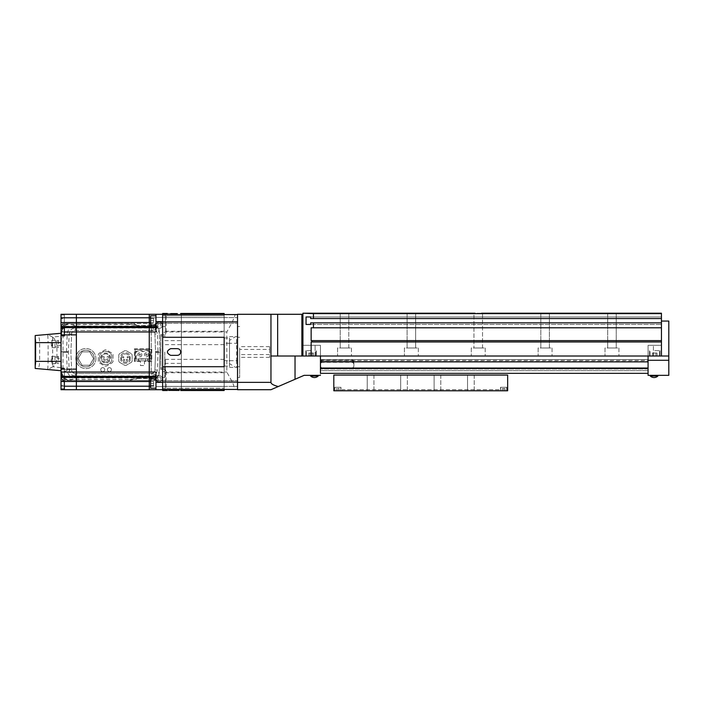<?xml version="1.0" encoding="UTF-8"?>
<svg xmlns="http://www.w3.org/2000/svg" width="704" height="704" viewBox="0 0 704 704"><rect width="100%" height="100%" fill="white"/><g stroke="black" fill="none" stroke-linecap="round" stroke-linejoin="round"><path stroke-width="0.53" stroke-dasharray="3.52 2.64" d="M311.08 356.013L305.73 356.013L311.08 356.013M311.08 350.662L305.73 350.662L311.08 350.662M668.8 360.272L668.8 375.338L648.076 375.338L648.076 360.272L668.8 360.272L668.8 356.013L648.076 356.013L668.8 356.013L648.076 356.013L653.418 356.013L648.076 356.013L648.076 360.272L648.076 356.013L320.443 356.013L320.443 345.312L320.443 356.013L270.961 356.013L320.443 356.013L301.875 356.013L301.875 314.292L237.53 314.292L237.53 389.708L270.961 389.708L278.291 386.531C273.469 385.273 271.022 383.882 270.961 382.36L237.53 382.36M648.076 360.272L648.076 361.874L648.076 359.586L320.443 359.586L320.443 361.874L320.443 356.013L648.076 356.013L648.076 345.312L648.076 356.013L648.076 345.312L661.443 345.312L648.076 345.312L648.076 356.013L661.443 356.013L302.922 356.013L302.922 345.312L315.093 345.312L315.093 356.013L320.443 356.013L320.443 345.312L315.093 345.312L315.093 356.013L302.922 356.013L302.922 345.312L315.093 345.312L302.922 345.312L302.922 314.292L302.922 345.312L320.443 345.312L315.093 345.312L320.443 345.312L320.443 375.338L304.128 375.338L278.291 386.531M270.961 314.292L270.961 382.36M270.961 356.013L301.875 356.013M302.922 314.292L301.875 314.292M320.443 356.013L320.443 375.338M295.029 356.013L295.029 379.28M308.766 356.013L312.242 356.013L308.766 356.013L308.766 353.003L309.918 353.003L308.766 353.003L308.766 356.013M313.394 356.013L309.918 356.013L313.394 356.013L313.394 353.003L309.918 353.003L309.918 356.013L309.918 353.003L312.242 353.003L312.242 356.013L312.242 353.003L313.394 353.003L308.766 353.003L309.918 353.003L309.918 356.013L309.918 353.003L312.242 353.003L312.242 356.013L312.242 353.003L313.394 353.003L313.394 356.013M648.076 356.013L648.076 373.331L320.443 373.331L320.443 370.656L648.076 370.656L320.443 370.656L320.443 373.331L320.443 370.656L648.076 370.656L648.076 373.331L648.076 370.656L320.443 370.656L320.443 373.331L648.076 373.331L648.076 370.656L648.076 373.331L320.443 373.331L320.443 359.586L320.443 360.483L320.443 359.586L648.076 359.586L648.076 360.483L320.443 360.483L320.443 361.469L320.443 360.483L648.076 360.483L648.076 361.469L320.443 361.469L648.076 361.874L320.443 361.874M654.755 356.013L660.106 356.013L654.755 356.013M654.755 350.662L660.106 350.662L654.755 350.662M661.443 321.068L661.443 345.312L661.443 321.068L668.8 321.068L668.8 356.013M655.917 356.013L652.441 356.013L655.917 356.013L655.917 353.003L653.602 353.003L655.917 353.003L655.917 356.013L655.917 353.003L657.078 353.003L655.917 353.003L657.078 353.003L657.078 356.013L657.078 353.003L653.602 353.003L653.602 356.013L652.441 356.013L653.602 356.013L653.602 353.003L652.441 353.003L655.917 353.003L655.917 356.013M652.441 353.003L652.441 356.013L652.441 353.003L653.602 353.003L653.602 356.013L653.602 353.003L652.441 353.003M310.614 376.006A5.491 5.491 0 0 0 318.234 376.006L310.614 376.006L318.234 376.006L310.614 376.006L310.614 375.338L318.234 375.338L310.614 375.338M318.234 376.006L318.234 375.338M657.906 376.006L650.276 376.006L657.906 376.006L650.276 376.006L650.276 375.338L657.906 375.338L650.276 375.338M351.463 347.987L351.463 356.013L337.559 356.013L351.463 356.013L337.559 356.013L351.463 356.013L351.463 347.987L337.559 347.987L337.559 356.013L337.559 347.987L351.463 347.987M661.443 356.013L661.443 345.312L648.076 345.312L661.443 345.312L661.443 356.013L653.418 356.013L661.443 356.013L661.443 313.623L302.922 313.218L348.788 313.218L348.788 347.987L340.234 347.987L348.788 347.987L340.234 347.987L348.788 347.987L348.788 313.218L415.65 313.218L415.65 347.987L407.097 347.987L415.65 347.987L407.097 347.987L415.65 347.987L415.65 313.218L408.038 313.218L482.522 313.218L482.522 347.987L473.959 347.987L482.522 347.987L473.959 347.987L482.522 347.987L482.522 313.218L414.718 313.218L474.901 313.218L473.959 313.218L473.959 347.987L473.959 313.218L474.901 313.218M340.234 313.218L340.234 347.987L340.234 313.218M418.326 347.987L418.326 356.013L404.422 356.013L418.326 356.013L404.422 356.013L418.326 356.013L418.326 347.987L404.422 347.987L404.422 356.013L404.422 347.987L418.326 347.987M407.097 313.218L407.097 347.987L407.097 313.218L408.038 313.218L347.855 313.218L407.097 313.218M485.197 347.987L485.197 356.013L471.284 356.013L485.197 356.013L471.284 356.013L485.197 356.013L485.197 347.987L471.284 347.987L471.284 356.013L471.284 347.987L485.197 347.987M552.059 347.987L552.059 356.013L538.146 356.013L552.059 356.013L538.146 356.013L552.059 356.013L552.059 347.987L538.146 347.987L538.146 356.013L538.146 347.987L552.059 347.987M481.58 313.218L549.384 313.218L549.384 347.987L540.822 347.987L549.384 347.987L540.822 347.987L549.384 347.987L549.384 313.218L541.763 313.218L616.246 313.218L616.246 347.987L607.684 347.987L616.246 347.987L607.684 347.987L616.246 347.987L616.246 313.218L608.626 313.218L661.443 313.218L302.922 313.218L661.443 313.623L313.456 313.623L313.456 318.569L310.675 318.569L661.443 318.569L310.675 318.569L310.675 316.967L661.443 316.967L306.046 316.967L306.046 324.456L661.443 324.456L310.675 324.456L310.675 322.846L661.443 322.846L313.456 322.846L313.456 327.791L311.142 327.791L661.443 327.791L311.142 327.791L311.142 340.63L661.443 340.63M540.822 313.218L540.822 347.987L540.822 313.218M618.922 347.987L618.922 356.013L605.009 356.013L618.922 356.013L605.009 356.013L618.922 356.013L618.922 347.987L605.009 347.987L605.009 356.013L605.009 347.987L618.922 347.987M607.684 313.218L607.684 347.987L607.684 313.218L608.626 313.218L548.442 313.218L607.684 313.218M311.142 356.013L311.142 341.968L661.443 341.968L311.142 341.968L312.066 341.968L312.066 340.63M648.076 368.095L320.443 368.095L648.076 368.095M648.076 368.993L320.443 368.993L648.076 368.993M648.076 373.331L320.443 373.331L648.076 373.331L648.076 368.421L320.443 368.421M648.076 368.421L320.443 368.007M661.443 341.968L312.066 341.968M661.443 327.791L313.456 327.791M313.456 322.846L661.443 322.846M306.046 324.456L310.675 324.456M310.675 316.967L306.046 316.967M661.443 318.569L313.456 318.569M313.456 313.623L661.443 313.623M302.922 356.013L302.922 313.333M320.443 366.485A2.27 2.226 0 0 0 322.714 368.711L351.595 368.711A2.27 2.226 0 0 0 353.874 366.485L353.874 363.757A2.27 2.226 0 0 0 351.595 361.53L322.714 361.53A2.27 2.226 0 0 0 320.443 363.757L320.443 365.719A2.27 2.226 0 0 0 322.714 367.946L351.595 367.946A2.27 2.226 0 0 0 353.874 365.719L353.874 362.842A2.27 2.226 0 0 0 351.595 360.615L322.714 360.615A2.27 2.226 0 0 0 320.443 362.842L320.443 363.757M353.874 364.522A2.27 2.226 0 0 0 351.595 362.296L322.714 362.296A2.27 2.226 0 0 0 320.443 364.522M353.874 363.757L353.874 362.842M353.874 366.485L353.874 365.719M320.443 365.719L320.443 366.634A2.27 2.226 0 0 0 322.714 368.861L351.595 368.861A2.27 2.226 0 0 0 353.874 366.634M353.874 361.97A2.27 2.226 0 0 0 351.595 359.744L322.714 359.744A2.27 2.226 0 0 0 320.443 361.97L320.443 366.634M320.443 361.97L320.443 362.842M320.443 365.763A2.27 2.226 0 0 0 322.714 367.99L351.595 367.99A2.27 2.226 0 0 0 353.874 365.763M64.354 318.701L64.354 314.292L64.354 322.714L64.354 318.701L61.01 318.701L61.01 322.45L61.01 314.292L149.266 314.292L149.266 389.708L162.642 389.708L162.642 314.292L155.954 314.292L155.954 317.786L155.954 314.292L149.266 314.292L149.266 389.708L76.384 389.708L76.384 368.852L64.354 368.852L64.354 375.804L64.354 368.051L64.354 368.852L61.01 368.852L76.384 368.852L76.384 314.292L76.384 317.786L155.954 317.786L155.954 322.502L155.954 317.786L150.603 317.786M64.354 326.577L64.354 335.949L61.01 335.949M63.017 368.852L63.017 335.148L61.01 335.148L61.01 331.945L61.01 335.685L61.01 318.701M64.354 377.423L64.354 372.055L64.354 377.423L61.01 377.423L61.01 335.148L76.384 335.148L63.017 335.148M61.01 381.286L64.354 381.286L64.354 389.708M61.01 385.299L61.01 381.55L61.01 385.299L64.354 385.299M64.354 322.714L61.01 322.714L64.354 322.714M64.354 331.945L61.01 331.945L61.01 328.196L61.01 331.945L76.384 331.945L76.384 317.786L64.354 317.786M61.01 386.214L76.384 386.214L76.384 389.708L61.01 389.708L61.01 377.423M162.642 320.478L162.642 317.469L162.642 320.478M155.954 320.478L155.954 325.16L155.954 320.478M162.642 383.522L162.642 380.512L162.642 383.522M155.954 383.522L155.954 388.203L155.954 383.522M164.78 352L164.78 377.476L164.78 352M162.642 352L162.642 377.476L162.642 352M150.603 386.214L155.954 386.214L155.954 389.708L155.954 372.055L155.954 386.214L76.384 386.214L76.384 331.945L155.954 331.945L155.954 314.292M155.954 389.708L155.954 372.055L61.01 372.055M54.991 343.974L54.991 346.922L54.991 343.974M58.335 343.974L58.335 340.296L58.335 343.974M54.991 360.026L54.991 357.078L54.991 360.026M58.335 360.026L58.335 356.347L58.335 360.026M52.263 343.974L51.744 340.296L51.234 343.974L51.744 347.653L52.263 343.974M52.263 360.026L51.744 356.347L51.234 360.026L51.744 363.704L52.263 360.026M47.978 334.646L61.01 333.282L61.01 336.274L52.413 337.022L47.978 334.646L61.01 333.511M52.413 337.022L52.642 337.295C54.692 338.386 56.126 341.15 56.945 345.602L56.945 358.398C56.135 362.842 54.701 365.605 52.642 366.705L61.01 367.726L61.01 370.718L46.561 369.459L47.81 369.433L52.413 366.978M56.945 345.602L61.01 345.602L61.01 358.398L56.945 358.398M46.561 334.541L37.286 335.35C38.694 335.606 39.486 338.034 39.644 342.637L39.644 361.363L35.2 361.363L35.2 342.637L35.2 368.465L46.561 369.459M61.01 370.718L61.01 333.282M37.286 335.35L35.2 335.535L35.2 342.637L35.2 337.207L35.2 342.637L48.101 342.637L47.81 334.567M35.2 361.363L35.869 361.363L35.2 361.363L35.2 342.637L35.869 342.637L35.869 361.654L35.869 342.346L35.2 342.637M61.01 345.602L61.01 336.274M61.01 367.726L61.01 358.398M52.642 337.295L52.642 366.705M47.81 369.433L48.101 361.363L39.644 361.363C39.486 365.957 38.702 368.386 37.286 368.65M35.2 337.207A20.055 20.055 0 0 1 35.869 342.346A20.055 20.055 0 0 0 35.2 337.207A20.055 20.055 0 0 1 35.869 342.346M35.869 361.654A20.055 20.055 0 0 1 35.2 366.793A20.055 20.055 0 0 0 35.869 361.654A20.055 20.055 0 0 1 35.2 366.793M100.725 369.653A2.006 2.006 0 0 1 102.731 367.646A2.006 2.006 0 0 1 104.738 369.653A2.006 2.006 0 0 1 102.731 371.659A2.006 2.006 0 0 1 100.725 369.653A2.006 2.006 0 0 1 102.731 367.646A2.006 2.006 0 0 1 104.738 369.653A2.006 2.006 0 0 1 102.731 371.659A2.006 2.006 0 0 1 100.725 369.653A2.006 2.006 0 0 0 102.731 371.659A2.006 2.006 0 0 0 104.738 369.653A2.006 2.006 0 0 1 102.731 371.659A2.006 2.006 0 0 1 100.725 369.653A2.006 2.006 0 0 1 102.731 367.646A2.006 2.006 0 0 1 104.738 369.653A2.006 2.006 0 0 0 102.731 367.646A2.006 2.006 0 0 0 100.725 369.653M107.413 369.653A2.006 2.006 0 0 1 109.419 367.646A2.006 2.006 0 0 1 111.426 369.653A2.006 2.006 0 0 1 109.419 371.659A2.006 2.006 0 0 1 107.413 369.653A2.006 2.006 0 0 1 109.419 367.646A2.006 2.006 0 0 1 111.426 369.653A2.006 2.006 0 0 1 109.419 371.659A2.006 2.006 0 0 1 107.413 369.653A2.006 2.006 0 0 0 109.419 371.659A2.006 2.006 0 0 0 111.426 369.653A2.006 2.006 0 0 1 109.419 371.659A2.006 2.006 0 0 1 107.413 369.653A2.006 2.006 0 0 1 109.419 367.646A2.006 2.006 0 0 1 111.426 369.653A2.006 2.006 0 0 0 109.419 367.646A2.006 2.006 0 0 0 107.413 369.653M159.298 381.691A3.01 3.01 0 0 0 162.307 378.682A3.01 3.01 0 0 0 159.298 375.672A3.01 3.01 0 0 1 162.307 378.682A3.01 3.01 0 0 1 159.298 381.691A3.01 3.01 0 0 1 156.288 378.682A3.01 3.01 0 0 1 159.298 375.672A3.01 3.01 0 0 0 156.288 378.682A3.01 3.01 0 0 0 159.298 381.691A3.01 3.01 0 0 1 156.288 378.682A3.01 3.01 0 0 1 159.298 375.672M159.298 328.328A3.01 3.01 0 0 0 162.307 325.318A3.01 3.01 0 0 0 159.298 322.309A3.01 3.01 0 0 1 162.307 325.318A3.01 3.01 0 0 1 159.298 328.328A3.01 3.01 0 0 1 156.288 325.318A3.01 3.01 0 0 1 159.298 322.309A3.01 3.01 0 0 0 156.288 325.318A3.01 3.01 0 0 0 159.298 328.328A3.01 3.01 0 0 1 156.288 325.318A3.01 3.01 0 0 1 159.298 322.309M158.013 351.666L155.549 352L154.924 333.96C154.642 331.83 153.437 330.669 151.316 330.466L75.328 330.466C73.128 330.686 71.905 331.813 71.65 333.854L70.884 352L71.65 370.146L70.884 352L71.65 333.854C71.94 331.769 73.163 330.634 75.328 330.466L151.316 330.466C153.41 330.607 154.616 331.769 154.924 333.96L157.388 333.898L158.013 351.666L159.958 351.666L159.245 331.258A8.026 8.026 0 0 0 158.726 328.68A3.414 3.414 0 0 1 155.901 325.019A8.026 8.026 0 0 0 151.228 323.514L156.402 323.514A3.414 3.414 0 0 1 162.642 324.65L162.642 379.35A3.414 3.414 0 0 1 156.402 380.486L151.228 380.486A8.026 8.026 0 0 0 155.901 378.981A3.414 3.414 0 0 1 158.726 375.32A8.026 8.026 0 0 0 159.245 372.742L159.958 352.334L155.54 352.334L154.924 370.04L155.549 352L159.958 352.334L159.333 370.198C158.699 374.898 156.024 377.476 151.316 377.951L151.219 380.486C155.936 380.01 158.611 377.432 159.245 372.742L159.333 370.198M61.961 324.808A1.338 1.338 0 0 1 63.298 323.514L61.961 324.808L63.466 323.752L64.583 323.77L64.557 324.588L61.908 326.234L61.961 324.808L61.732 331.258L64.178 325.767L69.749 323.514L63.298 323.514L155.285 323.514L155.285 325.494L137.227 325.494L155.285 325.494L155.285 330.018L155.285 323.514L156.402 323.514A3.414 3.414 0 0 1 162.642 324.65L162.642 379.35A3.414 3.414 0 0 1 156.402 380.486L155.285 380.486L155.285 373.982L151.228 373.982L151.228 330.018L151.228 373.982M64.557 379.412L64.583 380.23L63.466 380.248A1.338 0.994 -90 0 0 64.029 380.486L128.542 380.486L137.227 378.506L133.69 380.486L63.298 380.486L69.749 380.486L64.178 378.233L61.732 372.742L61.961 379.192L61.908 377.793L64.557 379.412L131.261 379.412L137.227 378.506L155.285 378.506L155.285 373.982M63.298 380.486L61.961 379.192A1.338 1.338 0 0 0 63.298 380.486M154.924 333.96L155.54 351.666L158.629 351.666L158.629 352.334L158.629 351.666L159.958 351.666L159.245 331.258C158.611 326.568 155.936 323.99 151.228 323.514L151.316 326.049C156.024 326.524 158.699 329.102 159.333 333.802M66.484 351.666L67.241 333.67C67.901 329.041 70.594 326.506 75.328 326.049L69.749 323.514C65.058 323.937 62.392 326.48 61.741 331.153L61.019 351.666L68.429 351.666L69.186 333.784C69.696 330.229 71.746 328.31 75.328 328.029L151.316 328.029C154.915 328.363 156.939 330.326 157.388 333.898M155.285 326.234L61.908 326.234L61.019 351.666L62.348 351.666L62.348 352.334L61.019 352.334L61.618 369.389L76.384 369.389L76.384 334.611L61.618 334.611L76.384 334.611L76.384 369.389L61.618 369.389L61.908 377.766L155.285 377.766M75.328 326.049L151.316 326.049M67.566 351.666L67.566 352.334L62.348 352.334L62.348 351.666L68.429 351.666M71.65 333.854L69.186 333.784M155.901 325.019L158.726 328.68M158.726 375.32L155.901 378.981M129.087 380.23L131.261 379.412M64.557 324.588L131.261 324.588L129.087 323.77L64.029 323.514A1.338 0.994 -90 0 0 63.466 323.752M155.285 330.018L151.228 330.018M133.69 323.514L137.227 325.494L131.261 324.588M61.741 372.847C62.383 377.511 65.05 380.054 69.749 380.486L75.328 377.951C70.594 377.494 67.901 374.959 67.241 370.33L61.732 372.742L62.207 375.179M67.241 370.33L66.484 352.334L68.429 352.334L69.186 370.216C69.687 373.762 71.738 375.681 75.328 375.971L151.316 375.971C154.898 375.637 156.93 373.683 157.388 370.102L158.013 352.334M75.328 377.951L151.316 377.951M66.484 352.334L61.019 352.334L61.732 372.742M69.784 380.486L151.228 380.486M133.69 380.486L155.285 380.486L155.285 378.506L137.21 378.506M69.784 323.514L151.219 323.514M151.316 373.534C153.437 373.331 154.642 372.17 154.924 370.04C154.616 372.231 153.41 373.393 151.316 373.534L75.328 373.534L151.316 373.534L151.316 375.971M71.65 370.146C71.905 372.187 73.128 373.314 75.328 373.534C73.163 373.358 71.94 372.231 71.65 370.146L69.186 370.216M134.429 361.495L134.429 348.788L151.809 348.788L151.809 361.495L144.452 361.495L144.452 365.508L140.439 365.508L140.439 361.495L134.429 361.495L134.429 348.788L151.809 348.788L151.809 361.495L144.452 361.495L144.452 365.508L140.439 365.508L140.439 361.495L134.429 361.495M67.566 352.334L68.429 352.334M157.388 370.102L154.924 370.04M137.227 325.494L129.087 323.77M63.466 380.248L61.961 379.192M148.535 354.807A2.077 2.077 0 0 1 146.458 356.884A2.077 2.077 0 0 1 144.39 354.807A2.077 2.077 0 0 1 146.458 352.739A2.077 2.077 0 0 1 148.535 354.807A2.077 2.077 0 0 1 146.458 356.884A2.077 2.077 0 0 1 144.39 354.807A2.077 2.077 0 0 1 146.458 352.739A2.077 2.077 0 0 1 148.535 354.807M141.847 354.807A2.077 2.077 0 0 1 139.77 356.884A2.077 2.077 0 0 1 137.702 354.807A2.077 2.077 0 0 1 139.77 352.739A2.077 2.077 0 0 1 141.847 354.807A2.077 2.077 0 0 1 139.77 356.884A2.077 2.077 0 0 1 137.702 354.807A2.077 2.077 0 0 1 139.77 352.739A2.077 2.077 0 0 1 141.847 354.807M140.941 359.172L145.534 358.82L140.694 358.82L140.941 360.826L145.288 360.826L145.288 359.172M138.609 359.172L135.81 359.172L138.609 359.172L138.609 360.826L135.098 360.826L135.098 349.457L151.14 349.457L151.14 360.826L145.288 360.826M147.127 355.476L147.127 354.138L145.79 354.138L145.79 355.476L147.127 355.476L145.79 355.476L145.79 354.138L147.127 354.138L147.127 355.476M140.439 355.476L140.439 354.138L139.11 354.138L139.11 355.476L140.439 355.476L139.11 355.476L139.11 354.138L140.439 354.138L140.439 355.476M136.162 358.82L136.162 351.595L136.664 351.595A6.415 6.415 0 0 1 142.886 351.595L143.352 351.595A6.415 6.415 0 0 1 149.565 351.595L150.075 351.595L150.075 358.82L136.162 358.82L136.162 351.595L136.664 351.595A6.415 6.415 0 0 1 142.886 351.595L143.352 351.595A6.415 6.415 0 0 1 149.565 351.595L150.075 351.595L150.075 358.82L147.382 358.82L147.629 360.826M135.098 349.457L151.14 349.457L151.14 360.826L135.098 360.826L135.098 349.457M138.855 360.826L138.855 358.82L140.694 358.82L140.694 360.826L138.609 360.826M147.629 359.172L150.427 359.172L150.427 351.243L149.662 351.243A6.776 6.776 0 0 0 143.264 351.243L142.974 351.243A6.776 6.776 0 0 0 136.576 351.243L135.81 351.243L135.81 359.172M145.534 360.826L145.534 358.82L147.382 358.82L147.382 360.826M102.476 357.262A0.871 0.871 0 0 1 103.347 356.391A0.871 0.871 0 0 1 104.218 357.262A0.871 0.871 0 0 1 103.347 358.134A0.871 0.871 0 0 1 102.476 357.262A0.871 0.871 0 0 1 103.347 356.391A0.871 0.871 0 0 1 104.218 357.262A0.871 0.871 0 0 1 103.347 358.134A0.871 0.871 0 0 1 102.476 357.262M107.131 357.262A0.871 0.871 0 0 1 108.002 356.391A0.871 0.871 0 0 1 108.874 357.262A0.871 0.871 0 0 1 108.002 358.134A0.871 0.871 0 0 1 107.131 357.262A0.871 0.871 0 0 1 108.002 356.391A0.871 0.871 0 0 1 108.874 357.262A0.871 0.871 0 0 1 108.002 358.134A0.871 0.871 0 0 1 107.131 357.262M106.242 359.999A0.871 0.871 0 0 1 107.114 359.128A0.871 0.871 0 0 1 107.985 359.999A0.871 0.871 0 0 1 107.114 360.862A0.871 0.871 0 0 1 106.242 359.999A0.871 0.871 0 0 1 107.114 359.128A0.871 0.871 0 0 1 107.985 359.999A0.871 0.871 0 0 1 107.114 360.862A0.871 0.871 0 0 1 106.242 359.999M103.365 359.999A0.871 0.871 0 0 1 104.236 359.128A0.871 0.871 0 0 1 105.107 359.999A0.871 0.871 0 0 1 104.236 360.862A0.871 0.871 0 0 1 103.365 359.999A0.871 0.871 0 0 1 104.236 359.128A0.871 0.871 0 0 1 105.107 359.999A0.871 0.871 0 0 1 104.236 360.862A0.871 0.871 0 0 1 103.365 359.999M100.76 358.019A4.91 4.91 0 0 1 105.67 353.1A4.91 4.91 0 0 1 110.59 358.019A4.91 4.91 0 0 1 105.67 362.93A4.91 4.91 0 0 1 100.76 358.019A4.91 4.91 0 0 1 105.67 353.1A4.91 4.91 0 0 1 110.59 358.019A4.91 4.91 0 0 1 105.67 362.93A4.91 4.91 0 0 1 100.76 358.019M109.824 358.019A4.145 4.145 0 0 1 105.67 362.164A4.145 4.145 0 0 1 101.526 358.019A4.145 4.145 0 0 1 105.67 353.874A4.145 4.145 0 0 1 109.824 358.019A4.145 4.145 0 0 1 105.67 362.164A4.145 4.145 0 0 1 101.526 358.019A4.145 4.145 0 0 1 105.67 353.874A4.145 4.145 0 0 1 109.824 358.019M113.027 361.495A8.131 8.131 0 0 1 112.358 362.648L106.339 366.124A8.131 8.131 0 0 1 105.002 366.124L98.991 362.648A8.131 8.131 0 0 1 98.322 361.495L98.322 354.543A8.131 8.131 0 0 1 98.991 353.382L105.002 349.914A8.131 8.131 0 0 1 106.339 349.914L112.358 353.382A8.131 8.131 0 0 1 113.027 354.543L113.027 361.495A8.131 8.131 0 0 1 112.358 362.648L106.339 366.124A8.131 8.131 0 0 1 105.002 366.124L98.991 362.648A8.131 8.131 0 0 1 98.322 361.495L98.322 354.543A8.131 8.131 0 0 1 98.991 353.382L105.002 349.914A8.131 8.131 0 0 1 106.339 349.914L112.358 353.382A8.131 8.131 0 0 1 113.027 354.543L113.027 361.495M99.66 360.774L99.66 355.256A6.618 6.618 0 0 1 111.69 355.256L111.69 360.774A6.618 6.618 0 0 1 99.66 360.774L99.66 355.256A6.618 6.618 0 0 1 111.69 355.256L111.69 360.774A6.618 6.618 0 0 1 99.66 360.774M128.462 357.262A0.669 0.669 0 0 1 127.794 357.931A0.669 0.669 0 0 1 127.125 357.262A0.669 0.669 0 0 1 127.794 356.594A0.669 0.669 0 0 1 128.462 357.262A0.669 0.669 0 0 1 127.794 357.931A0.669 0.669 0 0 1 127.125 357.262A0.669 0.669 0 0 1 127.794 356.594A0.669 0.669 0 0 1 128.462 357.262M127.574 359.999A0.669 0.669 0 0 1 126.905 360.668A0.669 0.669 0 0 1 126.236 359.999A0.669 0.669 0 0 1 126.905 359.33A0.669 0.669 0 0 1 127.574 359.999A0.669 0.669 0 0 1 126.905 360.668A0.669 0.669 0 0 1 126.236 359.999A0.669 0.669 0 0 1 126.905 359.33A0.669 0.669 0 0 1 127.574 359.999M124.696 359.999A0.669 0.669 0 0 1 124.027 360.668A0.669 0.669 0 0 1 123.358 359.999A0.669 0.669 0 0 1 124.027 359.33A0.669 0.669 0 0 1 124.696 359.999A0.669 0.669 0 0 1 124.027 360.668A0.669 0.669 0 0 1 123.358 359.999A0.669 0.669 0 0 1 124.027 359.33A0.669 0.669 0 0 1 124.696 359.999M123.807 357.262A0.669 0.669 0 0 1 123.138 357.931A0.669 0.669 0 0 1 122.47 357.262A0.669 0.669 0 0 1 123.138 356.594A0.669 0.669 0 0 1 123.807 357.262A0.669 0.669 0 0 1 123.138 357.931A0.669 0.669 0 0 1 122.47 357.262A0.669 0.669 0 0 1 123.138 356.594A0.669 0.669 0 0 1 123.807 357.262M121.317 358.019A4.145 4.145 0 0 1 125.462 353.874A4.145 4.145 0 0 1 129.615 358.019A4.145 4.145 0 0 1 125.462 362.164A4.145 4.145 0 0 1 121.317 358.019A4.145 4.145 0 0 1 125.462 353.874A4.145 4.145 0 0 1 129.615 358.019A4.145 4.145 0 0 1 125.462 362.164A4.145 4.145 0 0 1 121.317 358.019M119.451 362.261A7.366 7.366 0 0 1 118.782 361.108L118.782 354.93A7.366 7.366 0 0 1 119.451 353.769L124.802 350.68A7.366 7.366 0 0 1 126.13 350.68L131.481 353.769A7.366 7.366 0 0 1 132.15 354.93L132.15 361.108A7.366 7.366 0 0 1 131.481 362.261L126.13 365.35A7.366 7.366 0 0 1 124.802 365.35L119.451 362.261A7.366 7.366 0 0 1 118.782 361.108L118.782 354.93A7.366 7.366 0 0 1 119.451 353.769L124.802 350.68A7.366 7.366 0 0 1 126.13 350.68L131.481 353.769A7.366 7.366 0 0 1 132.15 354.93L132.15 361.108A7.366 7.366 0 0 1 131.481 362.261L126.13 365.35A7.366 7.366 0 0 1 124.802 365.35L119.451 362.261M130.143 360.466L130.143 355.573A5.28 5.28 0 0 0 120.789 355.573L120.789 360.466A5.28 5.28 0 0 0 130.143 360.466A5.28 5.28 0 0 1 120.789 360.466L120.789 355.573A5.28 5.28 0 0 1 130.143 355.573L130.143 360.466M94.239 358.556A8.36 8.36 0 0 1 85.879 366.907A8.36 8.36 0 0 1 77.528 358.556A8.36 8.36 0 0 1 85.879 350.196A8.36 8.36 0 0 1 94.239 358.556A8.36 8.36 0 0 1 85.879 366.907A8.36 8.36 0 0 1 77.528 358.556A8.36 8.36 0 0 1 85.879 350.196A8.36 8.36 0 0 1 94.239 358.556M95.911 358.556A10.032 10.032 0 0 1 85.879 368.579A10.032 10.032 0 0 1 75.856 358.556A10.032 10.032 0 0 1 85.879 348.524A10.032 10.032 0 0 1 95.911 358.556A10.032 10.032 0 0 1 85.879 368.579A10.032 10.032 0 0 1 75.856 358.556A10.032 10.032 0 0 1 85.879 348.524A10.032 10.032 0 0 1 95.911 358.556M78.162 358.556L82.025 351.868L89.742 351.868L93.606 358.556L89.742 365.235L82.025 365.235L78.162 358.556L82.025 351.868L89.742 351.868L93.606 358.556L89.742 365.235L82.025 365.235L78.162 358.556M155.954 378.84L150.603 378.84L150.603 383.522L153.613 383.522L153.613 385.528L153.613 381.515L153.613 385.528L153.613 383.522L150.603 383.522L150.603 378.84L150.603 388.203L150.603 381.515L150.603 388.203L155.954 388.203M153.613 381.515L150.603 381.515L150.603 383.522L150.603 381.515L153.613 381.515M153.613 385.528L150.603 385.528L150.603 383.522L150.603 385.528L153.613 385.528M155.954 315.797L150.603 315.797L150.603 320.478L153.613 320.478L153.613 318.472L153.613 322.485L153.613 318.472L153.613 322.485L153.613 320.478L150.603 320.478L150.603 315.797L150.603 325.16L150.603 318.472L150.603 325.16L155.954 325.16M153.613 318.472L150.603 318.472L150.603 320.478L150.603 318.472L153.613 318.472M153.613 322.485L150.603 322.485L150.603 320.478L150.603 322.485L153.613 322.485M153.613 320.478L150.603 320.478L153.613 320.478M153.613 383.522L150.603 383.522L153.613 383.522M269.623 349.413L269.623 357.35L269.623 346.65L269.623 349.413L239.668 349.413L239.668 346.65L239.668 366.714L239.668 349.413M237.53 352L237.53 377.476L237.53 352M269.623 354.587L239.668 354.587M239.668 352L239.668 377.476L239.668 352M237.53 383.522L237.53 380.644L237.53 383.522M237.53 320.478L237.53 323.356L237.53 320.478M165.317 382.087L165.317 359.357L165.317 389.444L165.317 382.087L162.642 382.087L162.642 366.714L162.642 390.518M162.642 332.385L162.642 314.556L162.642 332.385L165.317 332.385L165.317 314.556L165.317 332.385M224.154 337.286L162.642 337.286L224.154 337.286L224.154 317.566L224.154 386.434L224.154 337.286L162.642 337.286L162.642 314.292M224.154 366.714L162.642 366.714L224.154 366.714L162.642 366.714L162.642 314.556L235.259 314.556L232.373 321.913L226.829 331.945L226.829 372.055L232.373 382.087L235.259 389.444L237.53 389.444L237.53 382.087L237.53 389.444M224.154 390.518L224.154 352L224.154 389.444L224.154 386.434L224.154 389.444L162.642 389.444L162.642 371.615L165.317 371.615M237.53 360.694L237.53 314.556L237.53 382.087L237.53 360.694L236.597 360.694L236.597 367.294L235.523 367.382L229.504 363.607L229.504 340.393L235.523 336.618L236.597 336.706L236.597 360.694L229.504 360.694L229.504 367.382L229.504 363.607M165.317 334.514L166.25 331.945L226.829 331.945M181.368 389.444L181.368 352L181.368 389.444L224.154 389.444L224.154 386.434L224.154 389.444L162.642 389.444L166.25 389.444L166.25 372.055L226.829 372.055M166.25 372.055L165.317 369.486M160.767 335.949L160.767 369.389L160.767 334.611L160.767 335.949L165.317 335.949L160.767 335.949M166.25 331.945L166.25 314.556M237.53 314.556L235.259 314.556M166.25 389.444L235.259 389.444M162.642 371.615L162.642 382.087M237.53 335.958L236.597 336.706M236.597 367.294L237.53 368.042M229.504 340.393L229.504 366.045L229.504 343.306L229.504 360.694L224.154 360.694L224.154 343.306L224.154 360.694L229.504 360.694M229.504 343.306L224.154 343.306L224.154 337.955L224.154 343.306L229.504 343.306L229.504 337.955L229.504 343.306L237.53 343.306M224.154 372.698L162.642 372.698M224.154 331.302L162.642 331.302M181.368 314.556L181.368 352L181.368 314.556L224.154 314.556L224.154 352L224.154 314.556L224.154 317.566L224.154 314.556L224.154 317.566L162.642 317.566L162.642 314.556L167.323 314.556L167.323 313.482M162.642 313.482L162.642 315.788L224.154 315.788L224.154 317.566L162.642 317.566L224.154 317.566L162.642 317.566L162.642 315.788L224.154 315.788L224.154 313.482M224.154 386.434L162.642 386.434L224.154 386.434M177.355 355.344C179.379 355.142 180.497 354.033 180.699 352C180.497 349.967 179.388 348.858 177.355 348.656L170.667 348.656C166.355 350.882 166.355 353.109 170.667 355.344L177.355 355.344M181.368 352L181.368 340.63L181.368 352M224.154 389.444L170.667 389.294L180.699 389.444L180.699 390.518M170.667 390.394L170.667 389.294C166.355 389.453 166.355 389.453 170.667 389.294C166.355 389.453 166.355 389.453 170.667 389.294L170.667 390.394L178.006 390.403M178.605 390.412L179.177 390.43M162.642 389.708L162.642 388.212L224.154 388.212L162.642 388.212L162.642 386.434L162.642 389.444L167.323 389.444L167.578 390.5M167.913 390.474L168.819 390.43M169.409 390.412L170.042 390.403M224.154 314.556L177.355 314.706L180.699 314.556L180.418 313.509M170.667 313.606C166.355 313.474 166.355 313.474 170.667 313.606L170.667 314.706L177.355 314.706L170.667 314.706C166.355 314.547 166.355 314.547 170.667 314.706C166.355 314.547 166.355 314.547 170.667 314.706L170.667 313.606L177.355 313.606L177.355 314.706L177.355 313.606M506.792 387.306L506.792 390.782L500.5 390.782L506.792 390.782L500.5 390.782L506.792 390.782L506.792 387.306L500.5 387.306L500.5 390.782L500.5 387.306L506.792 387.306M340.965 387.306L340.965 390.782L334.682 390.782L340.965 390.782L334.682 390.782L340.965 390.782L340.965 387.306L334.682 387.306L334.682 390.782L334.682 387.306L340.965 387.306M373.93 375.065L373.93 390.782L367.242 390.782L373.93 390.782L367.242 390.782L373.93 390.782L373.93 375.065L367.242 375.065L367.242 390.782L367.242 375.065L373.93 375.065M407.361 375.065L407.361 390.782L400.673 390.782L407.361 390.782L400.673 390.782L407.361 390.782L407.361 375.065L400.673 375.065L400.673 390.782L400.673 375.065L407.361 375.065M440.792 375.065L440.792 390.782L434.113 390.782L440.792 390.782L434.113 390.782L440.792 390.782L440.792 375.065L434.113 375.065L434.113 390.782L434.113 375.065L440.792 375.065M474.223 375.065L474.223 390.782L467.544 390.782L474.223 390.782L467.544 390.782L474.223 390.782L474.223 375.065L467.544 375.065L467.544 390.782L467.544 375.065L474.223 375.065M333.81 390.782L507.654 390.782L507.654 375.065L333.81 375.065L333.81 390.782M342.302 390.782L499.171 390.782L342.302 390.782L342.302 389.646L499.171 389.646L499.171 390.782L499.171 389.646L342.302 389.646L342.302 390.782M340.833 390.65L334.814 390.65L334.814 387.306L340.833 387.306L334.814 387.306L340.833 387.306L334.814 387.306L334.814 390.65L340.833 390.65L340.833 387.306L340.833 390.65L334.814 390.65L340.833 390.65M337.823 390.65L339.161 390.65L336.486 390.65L339.161 390.65L337.823 390.65L337.823 388.643L336.486 388.643L336.486 390.65L336.486 388.643L339.161 388.643L337.823 388.643L337.823 390.65L337.823 388.643L336.486 388.643L336.486 390.65L336.486 388.643L339.161 388.643L339.161 390.65L339.161 388.643L337.823 388.643L337.823 390.65M339.161 388.643L339.161 390.65L339.161 388.643M506.66 390.65L500.641 390.65L500.641 387.306L506.66 387.306L500.641 387.306L506.66 387.306L500.641 387.306L500.641 390.65L506.66 390.65L506.66 387.306L506.66 390.65L500.641 390.65L506.66 390.65M503.65 390.65L502.313 390.65L504.988 390.65L502.313 390.65L504.988 390.65L503.65 390.65L503.65 388.643L502.313 388.643L502.313 390.65L502.313 388.643L504.988 388.643L503.65 388.643L503.65 390.65L503.65 388.643L502.313 388.643L502.313 390.65L502.313 388.643L504.988 388.643L504.988 390.65L504.988 388.643L503.65 388.643L503.65 390.65M504.988 388.643L504.988 390.65L504.988 388.643M315.093 356.013L315.093 345.312L315.093 356.013M277.649 314.292L277.649 356.013M653.418 356.013L653.418 345.312L653.418 356.013M322.714 362.296L322.714 361.53M351.595 362.296L351.595 361.53M351.595 368.711L351.595 367.946M322.714 368.711L322.714 367.946M322.714 359.744L322.714 360.615M322.714 367.99L322.714 368.861M351.595 367.99L351.595 368.861M351.595 359.744L351.595 360.615M61.01 327.624L155.954 327.624M61.01 326.621L155.954 326.621M64.354 322.502L150.603 322.502M61.01 381.498L150.603 381.498M64.354 377.379L155.954 377.379M64.354 376.376L155.954 376.376M155.954 321.64L162.642 321.64M155.954 382.36L162.642 382.36M47.978 369.354L61.01 370.489M48.101 361.363L48.101 342.637M159.298 377.01A1.672 1.672 0 0 1 160.97 378.682A1.672 1.672 0 0 1 159.298 380.354A1.672 1.672 0 0 1 157.626 378.682A1.672 1.672 0 0 1 159.298 377.01M159.298 323.646A1.672 1.672 0 0 1 160.97 325.318A1.672 1.672 0 0 1 159.298 326.99A1.672 1.672 0 0 1 157.626 325.318A1.672 1.672 0 0 1 159.298 323.646M62.366 380.107L64.178 378.233M62.366 323.893L64.178 325.767M61.741 331.153L67.241 333.67M61.873 376.772L155.285 376.772M61.706 372.055L151.228 372.055M61.706 331.945L151.228 331.945M61.873 327.228L155.285 327.228M75.328 375.971L75.328 373.534M75.328 330.466L75.328 328.029M151.316 330.466L151.316 328.029M160.767 368.051L165.317 368.051L160.767 368.051M232.373 321.913L237.53 321.913M232.373 382.087L237.53 382.087M165.317 321.913L162.642 321.913M224.154 359.357L165.317 359.357M224.154 344.643L165.317 344.643M177.355 389.294L177.355 390.394L177.355 389.294M305.73 350.662L305.73 356.013L305.73 350.662M316.43 350.662L316.43 356.013L316.43 350.662M315.762 356.013L315.762 350.662L315.762 356.013M306.398 356.013L306.398 350.662L306.398 356.013M649.414 350.662L649.414 356.013L649.414 350.662M660.106 350.662L660.106 356.013L660.106 350.662M659.437 356.013L659.437 350.662L659.437 356.013M650.082 356.013L650.082 350.662L650.082 356.013M650.276 376.006A5.491 5.491 0 0 0 654.086 377.538M64.354 322.45L61.01 322.45M64.354 375.804L61.01 375.804M64.354 314.961L61.01 314.961M64.354 368.315L61.01 368.315M64.354 368.051L61.01 368.051M155.954 317.469L162.642 317.469L155.954 317.469M155.954 380.512L162.642 380.512L155.954 380.512M164.78 377.476L162.642 377.476M155.954 323.488L162.642 323.488L155.954 323.488M155.954 386.531L162.642 386.531L155.954 386.531M164.78 326.524L162.642 326.524M54.991 346.922L58.335 346.922M54.991 362.965L58.335 362.965M51.744 340.296L58.335 340.296M51.744 356.347L58.335 356.347M51.744 363.704L58.335 363.704M51.744 347.653L58.335 347.653M54.991 357.078L58.335 357.078M54.991 341.035L58.335 341.035M69.749 380.486L67.294 380.098M61.732 331.258L62.207 328.821M69.749 323.514L67.294 323.902M269.623 346.65L239.668 346.65M239.668 366.714L237.53 366.714L239.668 366.714M239.668 337.286L237.53 337.286L239.668 337.286M269.623 357.35L239.668 357.35M239.668 377.476L237.53 377.476M162.642 380.644L237.53 380.644L162.642 380.644M162.642 317.61L237.53 317.61L162.642 317.61M162.642 386.39L237.53 386.39L162.642 386.39M162.642 323.356L237.53 323.356L162.642 323.356M239.668 326.524L237.53 326.524M160.767 369.389L165.317 369.389M160.767 334.611L165.317 334.611M229.504 367.382L235.523 367.382M229.504 336.618L235.523 336.618M224.154 366.045L229.504 366.045M224.154 337.955L229.504 337.955M224.154 372.724L162.642 372.724M224.154 331.276L162.642 331.276M164.78 363.37L181.368 363.37M164.78 340.63L181.368 340.63"/><path stroke-width="1.06" d="M302.922 314.292L301.875 314.292L301.875 356.013L270.961 356.013L270.961 382.36L237.53 382.36L237.53 389.708L270.961 389.708L278.291 386.531C273.469 385.273 271.022 383.882 270.961 382.36M481.58 313.218L661.443 313.218L661.443 356.013L301.875 356.013M237.53 382.36L237.53 314.292L301.875 314.292M278.291 386.531L304.128 375.338L320.443 375.338M295.029 356.013L295.029 379.28M661.443 356.013L668.8 356.013L668.8 321.068L661.443 321.068M648.076 356.013L648.076 368.007L648.076 361.874L320.443 361.874L320.443 373.331L648.076 373.331L648.076 375.338L668.8 375.338L668.8 360.272L648.076 360.272M668.8 356.013L668.8 360.272M650.276 376.006A5.491 5.491 0 0 0 657.906 376.006L657.906 375.338L657.906 376.006L650.276 376.006L650.276 375.338M310.614 376.006A5.491 5.491 0 0 0 318.234 376.006L310.614 376.006L310.614 375.338M318.234 376.006L318.234 375.338M474.901 313.218L302.922 313.218L313.456 313.623L313.456 318.569L310.675 318.569L310.675 316.967L306.046 316.967L306.046 324.456L310.675 324.456L306.046 324.456M661.443 313.623L313.456 313.623M661.443 318.569L313.456 318.569M310.675 316.967L306.046 316.967M310.675 324.456L310.675 322.846L313.456 322.846L313.456 327.791L311.142 327.791L311.142 340.63L312.066 340.63L312.066 341.968L311.142 341.968L311.142 356.013M661.443 322.846L313.456 322.846M661.443 327.791L313.456 327.791M661.443 340.63L312.066 340.63M661.443 341.968L312.066 341.968M320.443 356.013L320.443 361.874M648.076 373.331L648.076 368.007L320.443 368.007M648.076 368.421L320.443 368.421M302.922 313.333L302.922 356.013M64.354 335.685L61.01 335.685L61.01 326.577L76.384 326.621L76.384 389.708L149.266 389.708L149.266 314.292L162.642 314.292L162.642 389.708L149.266 389.708L149.266 314.292L76.384 314.292L76.384 389.708L64.354 389.708L64.354 381.286L61.01 381.286L61.01 389.708L64.354 389.708M61.01 335.685L64.354 335.949L64.354 326.621M61.01 335.949L61.01 381.286M61.01 317.786L76.384 317.786L76.384 314.292L61.01 314.292L61.01 326.577M61.01 372.055L155.954 372.055L155.954 389.708M155.954 314.292L155.954 331.945L64.354 331.945M150.603 317.786L76.384 317.786L76.384 326.621L155.954 326.621M61.01 370.718L35.2 368.465L35.2 335.535L61.01 333.282M155.954 388.203L150.603 388.203L150.603 378.84L155.954 378.84M155.954 325.16L150.603 325.16L150.603 315.797L155.954 315.797M162.642 314.556L237.53 314.556M162.642 389.444L237.53 389.444M224.154 337.286L162.642 337.286L162.642 366.714L224.154 366.714L224.154 337.286L224.154 366.714M180.699 352C180.497 354.033 179.388 355.142 177.355 355.344L170.667 355.344C166.355 353.118 166.355 350.891 170.667 348.656L177.355 348.656C179.379 348.858 180.497 349.967 180.699 352M179.177 390.43L170.667 390.394C166.355 390.526 166.355 390.526 170.667 390.394L170.042 390.403M178.006 390.403L178.605 390.412M168.819 390.43L169.409 390.412M224.154 389.444L224.154 390.518L180.699 390.518M167.323 390.518L162.642 390.518L162.642 389.708M177.355 313.606L170.667 313.606C166.355 313.474 166.355 313.474 170.667 313.606M180.699 313.482L224.154 313.482L224.154 314.556M162.642 314.292L162.642 313.482L167.323 313.482M333.81 375.065L333.81 390.782L507.654 390.782L507.654 375.065L333.81 375.065M270.961 314.292L270.961 356.013M277.649 314.292L277.649 356.013M61.01 322.502L150.603 322.502M61.01 376.376L155.954 376.376M61.01 377.379L155.954 377.379M64.354 381.498L150.603 381.498M64.354 386.214L150.603 386.214M64.354 327.624L155.954 327.624M155.954 382.36L162.642 382.36M155.954 321.64L162.642 321.64M61.01 342.637L35.2 342.637M35.2 361.363L61.01 361.363M162.642 321.913L237.53 321.913M162.642 382.087L237.53 382.087M654.086 377.538A5.491 5.491 0 0 0 657.906 376.006M64.354 389.039L61.01 389.039M64.354 328.196L61.01 328.196M64.354 381.55L61.01 381.55"/></g></svg>
